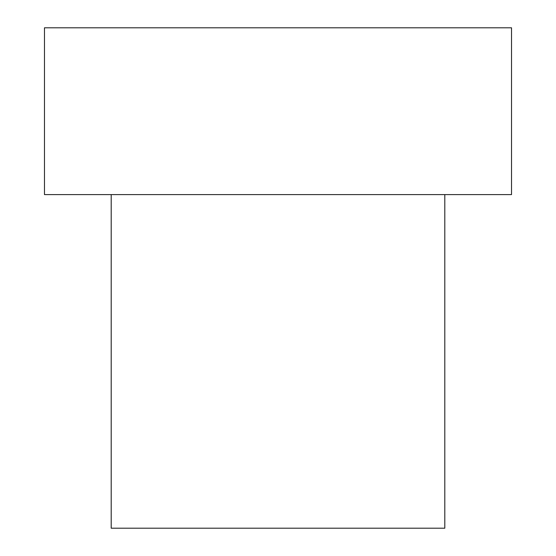 <?xml version="1.0" encoding="UTF-8"?>
<svg xmlns="http://www.w3.org/2000/svg" width="556" height="556" viewBox="0 0 556 556"><rect width="100%" height="100%" fill="white"/><g stroke="black" fill="none" stroke-linecap="round" stroke-linejoin="round"><path stroke-width="0.83" d="M444.8 194.6L444.8 528.2L111.2 528.2L111.2 194.6M511.52 194.6L44.48 194.6L44.48 27.8L511.52 27.8L511.52 194.6"/></g></svg>
